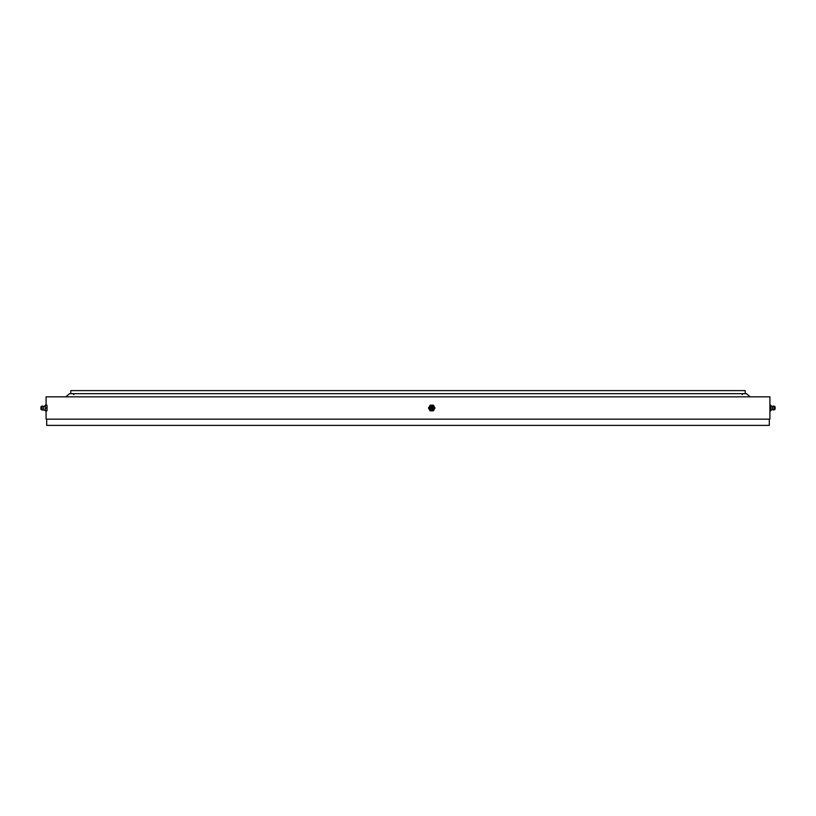 <?xml version="1.0" encoding="UTF-8"?>
<svg xmlns="http://www.w3.org/2000/svg" width="816" height="816" viewBox="0 0 816 816"><rect width="100%" height="100%" fill="white"/><g stroke="black" fill="none" stroke-linecap="round" stroke-linejoin="round"><path stroke-width="1.22" d="M70.768 393.689L70.768 390.619L745.232 390.619L745.232 393.689M769.284 419.169L769.284 425.381L46.716 425.381L46.716 419.169M46.094 410.795L46.094 419.169L769.906 419.169L769.906 396.831L46.094 396.831L46.094 405.205M65.8 396.831L69.523 393.689L746.477 393.689L750.2 396.831M430.165 405.205L428.451 408L430.063 410.795L433.378 410.795L434.989 408L433.378 405.205L430.165 405.205L428.553 408L430.165 410.795M433.5 409.306A2.162 2.162 -90 0 1 429.899 409.081A2.162 2.162 -90 0 1 430.583 406.195A2.162 2.162 -90 0 1 433.5 406.694M430.267 408.989A1.979 1.979 -90 0 1 430.991 406.286A1.979 1.979 -90 0 1 433.694 407.011A1.979 1.979 -90 0 1 432.97 409.714A1.979 1.979 -90 0 1 430.267 408.989M430.93 408.653A1.306 1.306 -90 0 1 431.409 406.868A1.306 1.306 -90 0 1 433.184 407.347A1.306 1.306 -90 0 1 432.704 409.132A1.306 1.306 -90 0 1 430.93 408.653M431.776 407.521A0.561 0.561 -90 0 1 432.541 407.725A0.561 0.561 -90 0 1 432.337 408.479A0.561 0.561 -90 0 1 431.572 408.275A0.561 0.561 -90 0 1 431.776 407.521M769.906 405.205L770.783 405.205L770.896 408L770.783 410.795L769.906 410.795M773.925 409.979L773.925 406.021L775.027 406.694L775.027 409.306L773.925 409.979L772.385 409.642L772.385 406.358L770.814 405.878M773.925 406.021L772.385 406.368M770.896 408L769.906 408M45.186 410.122L45.217 410.795L46.971 410.795L47.073 408L46.971 405.205L45.217 405.205L45.186 405.878M43.615 406.358L45.319 405.838L45.441 406.919L45.319 410.162L42.075 409.979L42.075 406.021L43.615 406.368L43.615 409.632M45.421 410.795L45.421 405.205M40.902 407.561L40.902 408.439M40.963 407.521L40.963 408.439M45.533 408L47.073 408M742.132 394.658L743.09 393.689M73.868 394.658L72.91 393.689M430.216 409.01C429.43 406.368 430.593 405.705 433.704 406.99C433.837 409.918 432.674 410.591 430.216 409.01M775.098 408.439A0.928 0.928 0 0 0 775.098 407.561M772.385 409.642L770.814 410.122M40.973 406.694L42.075 406.021M40.984 407.439A0.928 0.928 0 0 0 40.984 408.561M40.973 409.306L42.075 409.979"/></g></svg>

